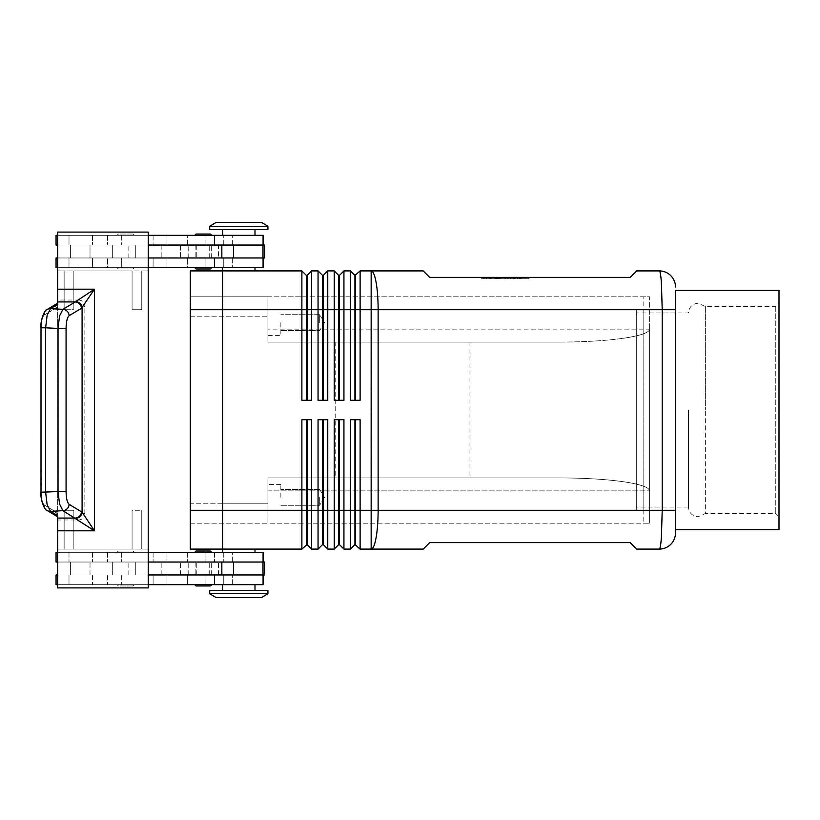 <?xml version="1.0" encoding="UTF-8"?>
<svg xmlns="http://www.w3.org/2000/svg" width="820" height="820" viewBox="0 0 820 820"><rect width="100%" height="100%" fill="white"/><g stroke="black" fill="none" stroke-linecap="round" stroke-linejoin="round"><path stroke-width="0.61" stroke-dasharray="4.1 3.07" d="M688.431 410L688.431 507.037L688.431 410M211.314 552.321A1.291 1.291 0 0 0 210.022 551.03L196.441 551.03A1.291 1.291 0 0 0 195.139 552.321L211.314 552.321L195.139 552.321M210.022 585.962L196.441 585.962L210.022 585.962A1.291 1.291 0 0 0 211.314 584.67L195.139 584.67L211.314 584.67M133.68 552.321A1.291 1.291 0 0 0 132.389 551.03L118.808 551.03A1.291 1.291 0 0 0 117.516 552.321L133.68 552.321A1.291 1.291 0 0 0 132.389 551.03L118.808 551.03A1.291 1.291 0 0 0 117.516 552.321L133.68 552.321M132.389 585.962A1.291 1.291 0 0 0 133.68 584.67L117.516 584.67A1.291 1.291 0 0 0 118.808 585.962L132.389 585.962A1.291 1.291 0 0 0 133.68 584.67L117.516 584.67A1.291 1.291 0 0 0 118.808 585.962L132.389 585.962M263.077 574.963L68.993 574.963L263.077 574.963L263.077 584.67L56.057 584.67L263.077 584.67L214.553 584.67L214.553 574.963L263.077 574.963L57.666 574.963L135.3 574.963L135.3 562.028L70.612 562.028L70.612 574.963L70.612 562.028L243.253 562.028L57.666 562.028L70.612 562.028L70.612 574.963L70.612 562.028L57.666 562.028L263.077 562.028L56.057 562.028L153.094 562.028L57.666 562.028L57.666 574.963L69.802 574.963L68.993 574.963L68.993 584.67L232.347 584.67L214.553 584.67L214.553 574.963L223.757 574.963L223.757 584.67L223.757 574.963L205.922 574.963L205.922 584.67L205.922 574.963L187.349 574.963L187.349 584.67L187.349 574.963L166.972 574.963L166.972 584.67L166.972 574.963L68.993 574.963L68.993 584.67L153.094 584.67L153.094 574.963L153.094 584.67L56.057 584.67L56.057 574.963L94.976 574.963L56.057 574.963L57.666 574.963L57.666 562.028L57.666 574.963L135.3 574.963L135.3 562.028L135.3 574.963L148.246 574.963L148.246 562.028L135.3 562.028L135.3 574.963L243.253 574.963L57.666 574.963L57.666 562.028M263.077 562.028L263.077 552.321L56.057 552.321L263.077 552.321L56.057 552.321L56.057 562.028L264.686 562.028L69.802 562.028L112.658 562.028L112.658 574.963L112.658 562.028L264.686 562.028L264.686 574.963L57.666 574.963M254.989 584.67L254.989 590.492L222.64 590.492L222.64 584.67L254.989 584.67L222.64 584.67M211.314 267.679A1.291 1.291 0 0 1 210.022 268.97L196.441 268.97A1.291 1.291 0 0 1 195.139 267.679L211.314 267.679L195.139 267.679M210.022 234.038L196.441 234.038L210.022 234.038A1.291 1.291 0 0 1 211.314 235.33L195.139 235.33L211.314 235.33M133.68 267.679A1.291 1.291 0 0 1 132.389 268.97L118.808 268.97A1.291 1.291 0 0 1 117.516 267.679L133.68 267.679A1.291 1.291 0 0 1 132.389 268.97L118.808 268.97A1.291 1.291 0 0 1 117.516 267.679L133.68 267.679M132.389 234.038A1.291 1.291 0 0 1 133.68 235.33L117.516 235.33A1.291 1.291 0 0 1 118.808 234.038L132.389 234.038A1.291 1.291 0 0 1 133.68 235.33L117.516 235.33A1.291 1.291 0 0 1 118.808 234.038L132.389 234.038M263.077 245.036L214.553 245.036L214.553 235.33L214.553 245.036L232.347 245.036L232.347 235.33L232.347 245.036L68.993 245.036L68.993 235.33L92.557 235.33L92.557 245.036L92.557 235.33L107.563 235.33L107.563 245.036L107.563 235.33L153.094 235.33L153.094 245.036L153.094 235.33L121.688 235.33L121.688 245.036L121.688 235.33L56.057 235.33L56.057 245.036L94.976 245.036L90.015 245.036L90.015 257.972L90.015 245.036L161.181 245.036L68.993 245.036L263.077 245.036L57.666 245.036L70.612 245.036L70.612 257.972L135.3 257.972L135.3 245.036L70.612 245.036L135.3 245.036L135.3 257.972L70.612 257.972L70.612 245.036L70.612 257.972L57.666 257.972L263.077 257.972L56.057 257.972L263.077 257.972L57.666 257.972L70.612 257.972L70.612 245.036L57.666 245.036L57.666 257.972L57.666 245.036L69.802 245.036L56.057 245.036L153.094 245.036L68.993 245.036L68.993 235.33L263.077 235.33L56.057 235.33L263.077 235.33L263.077 245.036L57.666 245.036L57.666 257.972L161.181 257.972L56.057 257.972L56.057 267.679L263.077 267.679L68.993 267.679L68.993 257.972L68.993 267.679L153.094 267.679L56.057 267.679L121.688 267.679L121.688 257.972L121.688 267.679L153.094 267.679L153.094 257.972L153.094 267.679L107.563 267.679L107.563 257.972L107.563 267.679L92.557 267.679L92.557 257.972L92.557 267.679L68.993 267.679L166.972 267.679L166.972 257.972L166.972 267.679L187.349 267.679L187.349 257.972L187.349 267.679L205.922 267.679L205.922 257.972L205.922 267.679L232.347 267.679L223.757 267.679L223.757 257.972L223.757 267.679L214.553 267.679L214.553 257.972L214.553 267.679L263.077 267.679L263.077 257.972M254.989 235.33L238.815 235.33L254.989 235.33L254.989 229.508L222.64 229.508L222.64 235.33L254.989 235.33L222.64 235.33M222.64 229.508L254.989 229.508M354.937 419.707L360.113 419.707L350.406 419.707L354.937 419.707L354.937 544.562L350.406 549.092L350.406 419.707L360.113 419.707L360.113 510.276L371.152 510.276L371.152 549.092L423.192 549.092L429.659 542.625L630.201 542.625L636.679 549.092L659.321 549.092C660.11 548.918 660.797 545.126 661.371 537.725L662.222 510.276L662.222 309.724L661.371 282.275C660.797 274.874 660.11 271.082 659.321 270.907L636.679 270.907L630.201 277.375L429.659 277.375L423.192 270.907L371.152 270.907L371.152 309.724L360.113 309.724L360.113 400.293L350.406 400.293L350.406 270.907L354.937 275.438L354.937 400.293L350.406 400.293L355.583 400.293L355.583 275.438L360.113 270.907L360.113 309.724L343.939 309.724L343.939 400.293L334.232 400.293L334.232 270.907L338.762 275.438L338.762 400.293L334.232 400.293L339.408 400.293L339.408 275.438L343.939 270.907L343.939 309.724L327.764 309.724L327.764 400.293L318.058 400.293L318.058 270.907L322.588 275.438L322.588 400.293L318.058 400.293L323.234 400.293L323.234 275.438L327.764 270.907L327.764 309.724L311.59 309.724L311.59 400.293L301.883 400.293L301.883 270.907L306.413 275.438L306.413 400.293L301.883 400.293L307.059 400.293L307.059 275.438L311.59 270.907L311.59 309.724L222.64 309.724L222.64 549.092L222.64 270.907L254.989 270.907L254.989 267.679L222.64 267.679L254.989 267.679L222.64 267.679L222.64 270.907L254.989 270.907L222.64 270.907L222.64 549.092L254.989 549.092L254.989 552.321L222.64 552.321L254.989 552.321M675.495 309.724L675.495 510.276L675.495 309.724L371.152 309.724L371.152 510.276L675.495 510.276L675.495 529.679L675.495 309.724M311.59 270.907L318.058 270.907M327.764 270.907L334.232 270.907M360.113 270.907L371.152 270.907A38.817 6.98 90 0 1 376.083 282.275A38.817 6.98 90 0 1 378.133 309.724L378.133 510.276A38.817 6.98 90 0 1 376.083 537.725A38.817 6.98 90 0 1 371.152 549.092L360.113 549.092L360.113 510.276L355.583 510.276L355.583 544.562L360.113 549.092M343.939 270.907L350.406 270.907M222.64 552.321L238.815 552.321L222.64 552.321L222.64 549.092L301.883 549.092L301.883 419.707L311.59 419.707L307.059 419.707L307.059 544.562L311.59 549.092L318.058 549.092L318.058 419.707L327.764 419.707L327.764 549.092L334.232 549.092L334.232 419.707L343.939 419.707L343.939 549.092L350.406 549.092M301.883 549.092L306.413 544.562L306.413 419.707L311.59 419.707L311.59 549.092M318.058 549.092L322.588 544.562L322.588 419.707L327.764 419.707L323.234 419.707L323.234 544.562L327.764 549.092M334.232 549.092L338.762 544.562L338.762 419.707L343.939 419.707L339.408 419.707L339.408 544.562L343.939 549.092M267.925 226.269L209.705 226.269L267.925 226.269L261.457 222.394L216.172 222.394L209.705 226.269L209.705 229.508L267.925 229.508L209.705 229.508L267.925 229.508L267.925 226.269L209.705 226.269M216.172 222.394L261.457 222.394L216.172 222.394M222.64 267.679L254.989 267.679M267.925 593.731L261.457 597.606L216.172 597.606L209.705 593.731L209.705 590.492L267.925 590.492L267.925 593.731L209.705 593.731M267.925 590.492L209.705 590.492L267.925 590.492M254.989 549.092L190.291 549.092L190.291 270.907L301.883 270.907M559.783 342.073C584.424 342.012 605.601 340.751 623.303 338.281C605.601 340.751 584.424 342.012 559.783 342.073L267.925 342.073L267.925 338.281L267.925 342.073L559.783 342.073L267.925 342.073L267.925 296.789L649.614 296.789L267.925 296.789L267.925 342.073L559.783 342.073M267.925 481.719L267.925 477.927L559.783 477.927C584.424 477.988 605.601 479.249 623.303 481.719C605.601 479.249 584.424 477.988 559.783 477.927L267.925 477.927L267.925 490.862L267.925 481.719M319.677 322.66L319.677 314.706L319.677 322.66M280.86 322.66L280.86 335.606L280.86 322.66M267.925 322.66L267.925 335.606L267.925 322.66M319.677 497.34L319.677 505.294L319.677 497.34M280.86 497.34L280.86 484.394L280.86 497.34M267.925 497.34L267.925 484.394L267.925 497.34M222.64 590.492L254.989 590.492M118.808 551.03L132.389 551.03L118.808 551.03M196.441 551.03L210.022 551.03M46.832 309.724A6.468 6.119 -120.9 0 0 46.033 310.401A6.468 6.119 -120.9 0 1 47.201 309.478A6.468 6.119 -120.9 0 1 47.212 309.468A6.468 6.119 -120.9 0 1 50.532 308.658L62.935 309.314L78.433 300.017L57.666 300.017L57.666 304.374L57.666 303.205L57.666 304.374L50.532 308.658L47.129 315.269L45.633 327.795L45.633 492.205L41 492.205L41 327.795L41.266 492.205L41 327.795L58.035 328.451L59.542 315.925L62.935 309.314A6.468 6.119 -120.9 0 1 69.136 315.68C67.24 317.34 66.225 321.594 66.071 328.451L58.035 328.451L58.035 491.549L59.542 504.074L62.935 510.686L50.532 511.342A6.468 6.119 -59.1 0 1 47.212 510.532M66.071 328.451L66.071 491.549C66.225 498.406 67.24 502.66 69.136 504.32L84.839 513.73A6.847 6.468 30.9 0 1 78.433 519.982L57.666 519.982L57.666 587.909L148.246 587.909L57.666 587.909L57.666 270.907L64.144 270.907L57.666 270.907L57.666 587.909L148.246 587.909L148.246 232.091L57.666 232.091L57.666 300.017M78.433 300.017A6.847 6.468 -30.9 0 1 84.839 306.27L69.136 315.68M66.071 491.549L45.633 492.205L47.129 504.73L50.532 511.342L57.666 515.626L57.666 516.795L47.201 510.522A6.468 6.119 -59.1 0 1 44.331 504.976L55.565 511.711A6.468 6.119 -59.1 0 0 57.666 516.702L57.666 305.511L55.565 308.289L44.331 315.023A6.468 6.119 -120.9 0 1 46.033 310.401A6.468 6.119 -120.9 0 0 44.331 315.023L57.666 307.029L57.666 303.297A6.468 6.119 -120.9 0 0 55.565 308.289M57.666 519.982L57.666 516.702M57.666 516.795L57.666 512.971L44.331 504.976C42.435 503.316 41.41 499.062 41.266 492.205C41.41 499.062 42.435 503.316 44.331 504.976A6.468 6.119 -59.1 0 0 46.832 510.276M688.431 507.037L636.679 507.037L636.679 312.963L688.431 312.963C689.015 307.08 692.254 303.841 698.138 303.256L705.364 306.495L775.761 306.495L779 303.256L779 516.743L775.761 513.505L705.364 513.505L705.364 410L705.364 513.505L698.138 516.743C692.254 516.159 689.015 512.92 688.431 507.037M636.679 312.963L636.679 507.037M775.761 306.495L775.761 513.505L775.761 306.495M705.364 306.495L705.364 410L705.364 306.495M643.146 510.276L636.679 510.276L636.679 309.724L643.146 309.724L643.146 510.276L643.146 309.724M222.64 503.808L222.64 296.789L222.64 523.211L222.64 503.798L267.925 503.808L267.925 477.927L559.783 477.927L267.925 477.927L267.925 523.211L649.614 523.211L649.614 296.789L643.146 296.789L649.614 296.789L649.614 523.211L643.146 523.211L643.146 296.789L643.146 523.211L649.614 523.211L267.925 523.211L267.925 490.862L267.925 523.211L267.925 503.808L190.291 503.798L190.291 316.202L190.291 523.211L190.291 503.798L222.64 503.798M254.989 270.907L222.64 270.907L222.64 309.714L190.291 309.714M190.291 296.789L190.291 316.202L190.291 296.789L267.925 296.789L267.925 338.281L267.925 296.789L190.291 296.789M190.291 523.211L267.925 523.211L190.291 523.211M371.429 342.073L371.429 477.927M779 290.321L779 529.679M636.679 309.724L636.679 510.276M779 516.743L779 303.256M649.614 329.138L649.614 490.862L649.614 329.138C649.214 332.684 640.441 335.728 623.303 338.281C640.441 335.728 649.214 332.684 649.614 329.138L267.925 329.138L649.614 329.138M649.614 523.211L649.614 490.862L649.614 523.211M57.666 303.297L57.666 305.511M84.839 513.73L84.839 306.27M57.666 307.029L57.666 512.971M132.071 510.276L132.071 549.092L73.841 549.092L73.841 510.276L73.841 549.092L73.841 510.276L64.144 510.276L73.841 510.276L73.841 549.092L64.144 549.092L64.144 510.276L64.144 549.092L57.666 549.092L132.071 549.092L73.841 549.092L132.071 549.092L132.071 510.276L132.071 549.092L141.768 549.092L132.071 549.092L132.071 510.276L141.768 510.276L141.768 549.092L141.768 510.276L132.071 510.276M148.246 549.092L141.768 549.092L141.768 510.276L141.768 549.092L148.246 549.092L141.768 549.092L148.246 549.092L148.246 587.909L148.246 270.907L148.246 549.092M148.246 270.907L141.768 270.907L141.768 309.724L132.071 309.724L132.071 270.907L73.841 270.907L73.841 309.724L64.144 309.724L64.144 270.907L132.071 270.907L132.071 309.724L132.071 270.907L141.768 270.907L141.768 309.724L141.768 270.907L148.246 270.907L73.841 270.907L73.841 309.724L73.841 270.907L73.841 309.724L64.144 309.724L64.144 270.907L57.666 270.907L57.666 232.091L148.246 232.091L148.246 270.907L141.768 270.907L141.768 309.724L132.071 309.724L132.071 270.907L64.144 270.907L64.144 309.724L64.144 270.907L57.666 270.907L57.666 232.091L148.246 232.091L148.246 270.907M233.454 245.036L69.802 245.036L112.658 245.036L112.658 257.972L128.832 257.972L112.658 257.972L112.658 245.036L112.658 257.972L112.658 245.036L128.832 245.036L128.832 257.972L180.584 257.972L128.832 257.972L128.832 245.036L180.584 245.036L180.584 257.972L188.19 257.972L180.584 257.972L180.584 245.036L188.19 245.036L188.19 257.972L218.53 257.972L188.19 257.972L188.19 245.036L218.53 245.036L218.53 257.972L264.686 257.972L218.53 257.972L218.53 245.036L264.686 245.036L264.686 257.972L135.3 257.972L148.246 257.972L148.246 245.036L233.454 245.036L233.454 257.972M148.246 245.036L135.3 245.036L135.3 257.972L135.3 245.036L148.246 245.036L148.246 257.972M64.144 510.276L64.144 549.092L64.144 510.276M117.516 584.67L133.68 584.67L117.516 584.67M148.246 584.67L57.666 584.67M68.993 552.321L68.993 562.028L68.993 552.321M57.666 552.321L148.246 552.321M196.441 268.97L199.619 268.97M121.298 235.33L133.68 235.33L121.298 235.33M148.246 235.33L57.666 235.33M57.666 267.679L148.246 267.679M623.303 481.719C640.441 484.271 649.214 487.316 649.614 490.862C649.214 487.316 640.441 484.271 623.303 481.719M469.952 342.073L469.952 477.927M335.206 342.073L335.206 477.927M216.172 597.606L261.457 597.606L216.172 597.606M355.583 419.707L355.583 510.276L190.291 510.286M354.937 544.562L355.583 544.562M338.762 544.562L339.408 544.562M338.762 419.707L339.408 419.707M322.588 544.562L323.234 544.562M322.588 419.707L323.234 419.707M306.413 544.562L307.059 544.562M306.413 419.707L307.059 419.707M360.113 400.293L355.583 400.293L360.113 400.293M343.939 400.293L339.408 400.293L343.939 400.293M327.764 400.293L323.234 400.293L327.764 400.293M354.937 275.438L355.583 275.438M354.937 400.293L355.583 400.293M338.762 275.438L339.408 275.438M338.762 400.293L339.408 400.293M322.588 275.438L323.234 275.438M322.588 400.293L323.234 400.293M311.59 400.293L307.059 400.293L311.59 400.293M306.413 275.438L307.059 275.438M306.413 400.293L307.059 400.293M498.406 277.375L517.358 277.375L504.054 277.375L504.054 278.677L517.358 278.677L493.988 278.677L504.054 278.677L504.054 277.375L498.406 277.375L498.406 278.677M507.293 277.375L507.293 278.677L507.293 277.375M512.941 277.375L512.941 278.677M512.08 277.375L497.648 277.375L512.08 277.375L512.08 278.677L499.267 278.677L512.08 278.677L512.08 277.375M508.103 277.375L499.267 277.375L499.267 278.677L521.089 278.677L497.648 278.677L499.267 278.677L499.267 277.375L519.47 277.375L490.257 277.375L514.601 277.375L514.601 278.677L508.103 278.677L514.601 278.677L514.601 277.375L508.103 277.375L508.103 278.677M528.059 277.375L505.673 277.375L528.059 277.375L528.059 278.677L505.673 278.677L528.059 278.677M481.422 277.375L529.925 277.375L505.673 277.375L505.673 278.677L529.925 278.677L481.422 278.677L505.673 278.677L505.673 277.375L505.673 278.677L505.673 277.375L481.422 277.375L481.422 278.677M529.925 277.375L529.925 278.677M483.287 277.375L483.287 278.677M496.541 277.375L515.739 277.375L496.541 277.375L496.541 278.677L517.358 278.677L496.541 278.677M515.739 277.375L517.358 277.375L515.739 277.375L515.739 278.677M520.433 277.375L513.505 277.375L520.433 277.375L520.433 278.677L520.433 277.375M491.877 278.677L490.257 278.677L491.877 278.677L491.877 277.375L491.877 278.677M513.505 277.375L513.505 278.677M499.267 277.375L497.648 277.375L499.267 277.375L499.267 278.677L499.267 277.375M57.666 245.036L57.666 257.972M262.554 574.963L243.253 574.963L262.554 574.963M125.603 574.963L161.181 574.963L125.603 574.963M148.246 574.963L148.246 562.028M112.658 574.963L112.658 562.028L112.658 574.963M203.227 562.028L195.139 562.028L203.227 562.028M203.227 574.963L195.139 574.963L203.227 574.963M203.227 257.972L195.139 257.972L203.227 257.972M203.227 245.036L195.139 245.036L203.227 245.036M107.563 574.963L107.563 584.67L107.563 574.963M121.688 552.321L121.688 562.028L121.688 552.321M223.757 552.321L223.757 562.028L223.757 552.321M223.757 245.036L223.757 235.33L223.757 245.036M107.563 552.321L107.563 562.028L107.563 552.321M121.688 574.963L121.688 584.67L121.688 574.963M78.433 519.982L62.935 510.686A6.468 6.119 -59.1 0 0 69.136 504.32M190.291 316.202L267.925 316.192L190.291 316.202M41.266 327.795C41.41 320.938 42.435 316.684 44.331 315.023C42.435 316.684 41.41 320.938 41.266 327.795M55.565 511.711L57.666 514.488M218.53 574.963L218.53 562.028L218.53 574.963M188.19 574.963L188.19 562.028L188.19 574.963M180.584 574.963L180.584 562.028L180.584 574.963M128.832 574.963L128.832 562.028L128.832 574.963M92.557 574.963L92.557 584.67L92.557 574.963M92.557 552.321L92.557 562.028L92.557 552.321M166.972 552.321L166.972 562.028L166.972 552.321M187.349 552.321L187.349 562.028L187.349 552.321M205.922 552.321L205.922 562.028L205.922 552.321M166.972 245.036L166.972 235.33L166.972 245.036M187.349 245.036L187.349 235.33L187.349 245.036M205.922 245.036L205.922 235.33L205.922 245.036M267.925 490.862L649.614 490.862L267.925 490.862M500.733 277.375L500.733 278.677M497.935 277.375L497.935 278.677M494.204 277.375L494.204 278.677L494.204 277.375M495.608 277.375L495.608 278.677L495.608 277.375M510.604 277.375L510.604 278.677M513.412 277.375L513.412 278.677M517.143 277.375L517.143 278.677M489.54 277.375L489.54 278.677M486.742 277.375L486.742 278.677M519.47 277.375L519.47 278.677L519.47 277.375M262.984 245.036L262.984 257.972M221.851 245.036L221.851 257.972M262.984 574.963L262.984 562.028M233.454 574.963L233.454 562.028M221.851 574.963L221.851 562.028M90.015 574.963L90.015 562.028L90.015 574.963M153.094 552.321L153.094 562.028L153.094 552.321M214.553 552.321L214.553 562.028L214.553 552.321M161.181 245.036L161.181 257.972L161.181 245.036M319.677 314.706L280.86 314.706L319.677 314.706L324.454 322.66L319.677 330.614L324.454 322.66L319.677 314.706M280.86 309.724L267.925 309.724L280.86 309.724M319.677 489.386L280.86 489.386L319.677 489.386L324.454 497.34L319.677 505.294L324.454 497.34L319.677 489.386M280.86 484.394L267.925 484.394L280.86 484.394M161.181 574.963L161.181 562.028L161.181 574.963M57.666 303.205L47.201 309.478C44.423 309.355 40.026 321.594 41.01 327.795M47.222 510.522C44.423 510.645 40.026 498.406 41.01 492.205M232.347 584.67L232.347 574.963L232.347 584.67M232.347 562.028L232.347 552.321L232.347 562.028M232.347 257.972L232.347 267.679L232.347 257.972M267.925 335.606L280.86 335.606L267.925 335.606M280.86 330.614L319.677 330.614L280.86 330.614M267.925 510.276L280.86 510.276L267.925 510.276M280.86 505.294L319.677 505.294L280.86 505.294M500.948 277.375L500.948 278.677M493.988 277.375L493.988 278.677M510.388 277.375L510.388 278.677M517.358 277.375L517.358 278.677L517.358 277.375M513.689 277.375L513.689 278.677M497.648 277.375L497.648 278.677L497.648 277.375M486.526 277.375L486.526 278.677M521.089 277.375L521.089 278.677L521.089 277.375M490.257 277.375L490.257 278.677M195.139 562.028L195.139 574.963L195.139 562.028M209.705 574.963L209.705 562.028L209.705 574.963M196.759 574.963L196.759 562.028L196.759 574.963M211.314 574.963L211.314 562.028L211.314 574.963M211.314 257.972L211.314 245.036L211.314 257.972M196.759 245.036L196.759 257.972L196.759 245.036M209.705 257.972L209.705 245.036L209.705 257.972M195.139 245.036L195.139 257.972L195.139 245.036"/><path stroke-width="1.23" d="M210.022 585.962L196.441 585.962A1.291 1.291 0 0 1 195.139 584.67A1.291 1.291 0 0 0 196.441 585.962L210.022 585.962A1.291 1.291 0 0 0 211.314 584.67M196.441 268.97L210.022 268.97L196.441 268.97A1.291 1.291 0 0 1 195.139 267.679M210.022 234.038L196.441 234.038A1.291 1.291 0 0 0 195.139 235.33A1.291 1.291 0 0 1 196.441 234.038L210.022 234.038A1.291 1.291 0 0 1 211.314 235.33M306.413 400.293L306.413 275.438L301.883 270.907L301.883 400.293L311.59 400.293L311.59 270.907L318.058 270.907L318.058 400.293L327.764 400.293L327.764 270.907L334.232 270.907L334.232 400.293L343.939 400.293L343.939 270.907L350.406 270.907L350.406 400.293L360.113 400.293L360.113 309.724L371.152 309.724L371.152 270.907L423.192 270.907L429.659 277.375L630.201 277.375L636.679 270.907L659.321 270.907A16.174 16.174 0 0 1 670.75 275.643A16.174 16.174 0 0 0 659.321 270.907C660.11 271.082 660.797 274.874 661.371 282.275L662.222 309.724L675.495 309.724L675.495 290.321L779 290.321L779 529.679L675.495 529.679L675.495 290.321M675.495 529.679L675.495 532.918A16.174 16.174 0 0 1 670.75 544.357A16.174 16.174 0 0 0 675.495 532.918L675.495 510.276L378.133 510.276L378.133 309.724L662.222 309.724L662.222 510.276L661.371 537.725C660.797 545.126 660.11 548.918 659.321 549.092A16.174 16.174 0 0 0 670.75 544.357A16.174 16.174 0 0 1 659.321 549.092L636.679 549.092L630.201 542.625L429.659 542.625L423.192 549.092L371.152 549.092L371.152 510.276L360.113 510.276L360.113 419.707L350.406 419.707L350.406 549.092L343.939 549.092L343.939 419.707L334.232 419.707L334.232 549.092L327.764 549.092L327.764 419.707L318.058 419.707L318.058 549.092L311.59 549.092L311.59 419.707L301.883 419.707L301.883 549.092L307.059 544.562L307.059 419.707M306.413 275.438L307.059 275.438L307.059 400.293M354.937 419.707L354.937 544.562L360.113 549.092L371.152 549.092A38.817 6.98 90 0 0 376.083 537.725A38.817 6.98 90 0 0 378.133 510.276L371.152 510.276L371.152 309.724L378.133 309.724A38.817 6.98 90 0 0 376.083 282.275A38.817 6.98 90 0 0 371.152 270.907L360.113 270.907L360.113 309.724L355.583 309.724L355.583 400.293M322.588 400.293L322.588 275.438L323.234 275.438L323.234 400.293M318.058 270.907L322.588 275.438M338.762 400.293L338.762 275.438L339.408 275.438L339.408 400.293M334.232 270.907L338.762 275.438M355.583 275.438L355.583 309.724L354.937 309.724L354.937 275.438L360.113 270.907M350.406 270.907L354.937 275.438M307.059 544.562L311.59 549.092M222.64 552.321L222.64 549.092L301.883 549.092M306.413 419.707L306.413 544.562M360.113 549.092L360.113 510.276L355.583 510.276L355.583 419.707M322.588 419.707L322.588 544.562L323.234 544.562L323.234 419.707M323.234 544.562L327.764 549.092M338.762 419.707L338.762 544.562L339.408 544.562L339.408 419.707M339.408 544.562L343.939 549.092M355.583 544.562L355.583 510.276L222.64 510.276L222.64 267.679M267.925 226.269L261.457 222.394L216.172 222.394L209.705 226.269L209.705 229.508L267.925 229.508L267.925 226.269L209.705 226.269M254.989 270.907L254.989 267.679M267.925 593.731L261.457 597.606L216.172 597.606L209.705 593.731L267.925 593.731L267.925 590.492L209.705 590.492L209.705 593.731M254.989 549.092L254.989 552.321M254.989 235.33L254.989 229.508M222.64 229.508L222.64 235.33M263.077 245.036L263.077 235.33L148.246 235.33M211.314 267.679A1.291 1.291 0 0 1 210.022 268.97L199.619 268.97M254.989 584.67L254.989 590.492M222.64 590.492L222.64 584.67M148.246 552.321L263.077 552.321L263.077 562.028M211.314 552.321A1.291 1.291 0 0 0 210.022 551.03L196.441 551.03A1.291 1.291 0 0 0 195.139 552.321M66.071 328.451C66.225 321.594 67.24 317.34 69.136 315.68L81.467 308.289A6.468 6.119 -120.9 0 0 75.266 301.924L62.935 309.314L59.542 315.925L58.035 328.451L45.633 327.795L47.129 315.269L50.532 308.658L57.666 304.374L57.666 232.091L148.246 232.091L148.246 587.909L57.666 587.909L57.666 515.626L50.532 511.342L47.129 504.73L45.633 492.205L45.633 327.795L41 327.795L41 492.205L58.035 491.549L59.542 504.074L62.935 510.686L94.505 530.817L82.092 512.213L69.136 504.32C67.24 502.66 66.225 498.406 66.071 491.549L66.071 328.451L58.035 328.451L58.035 491.549L66.071 491.549M81.467 308.289L94.505 289.183L75.266 301.924L57.666 301.924M57.666 518.076L75.266 518.076A6.468 6.119 -59.1 0 0 81.467 511.711M301.883 270.907L190.291 270.907L190.291 549.092L222.64 549.092L222.64 510.286L190.291 510.286M190.291 309.714L354.937 309.724L354.937 400.293M75.891 518.414A6.468 5.965 -45 0 0 82.092 512.213L82.092 307.787A6.468 5.965 -135 0 0 75.891 301.586M148.246 574.963L264.686 574.963L264.686 562.028L148.246 562.028M148.246 245.036L264.686 245.036L264.686 257.972L148.246 257.972M57.666 562.028L56.057 562.028L56.057 552.321L57.666 552.321M57.666 574.963L56.057 574.963L56.057 584.67L57.666 584.67M263.077 574.963L263.077 584.67L148.246 584.67M57.666 245.036L56.057 245.036L56.057 235.33L57.666 235.33M57.666 267.679L56.057 267.679L56.057 257.972L57.666 257.972M148.246 267.679L263.077 267.679L263.077 257.972M354.937 544.562L350.406 549.092M338.762 544.562L334.232 549.092M322.588 544.562L318.058 549.092M339.408 275.438L343.939 270.907M323.234 275.438L327.764 270.907M307.059 275.438L311.59 270.907M675.495 287.082A16.174 16.174 0 0 0 670.75 275.643A16.174 16.174 0 0 1 675.495 287.082M196.441 551.03L210.022 551.03M57.666 530.817L94.505 530.817L94.505 289.183L57.666 289.183M47.212 510.532A6.468 6.119 -59.1 0 0 50.532 511.342L62.935 510.686A6.468 6.119 -59.1 0 0 69.136 504.32M69.136 315.68A6.468 6.119 -120.9 0 0 62.935 309.314L50.532 308.658A6.468 6.119 -120.9 0 0 47.212 309.468A6.468 6.119 -120.9 0 0 47.201 309.478A6.468 6.119 -120.9 0 0 46.832 309.724M46.832 510.276A6.468 6.119 -59.1 0 0 47.201 510.522C44.423 510.645 40.026 498.406 41.01 492.205M221.851 574.963L221.851 562.028M233.454 574.963L233.454 562.028M262.984 574.963L262.984 562.028M221.851 245.036L221.851 257.972M233.454 245.036L233.454 257.972M262.984 245.036L262.984 257.972M57.666 516.795L47.201 510.522M41.01 327.795C40.026 321.594 44.423 309.355 47.222 309.478L57.666 303.205"/></g></svg>
